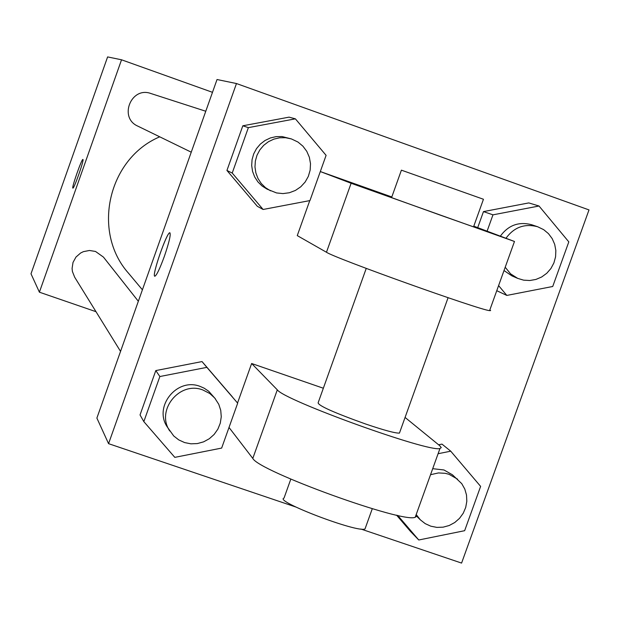 <?xml version="1.0" encoding="UTF-8"?>
<svg xmlns="http://www.w3.org/2000/svg" width="620" height="620" viewBox="0 0 620 620"><rect width="100%" height="100%" fill="white"/><g stroke="black" fill="none" stroke-linecap="round" stroke-linejoin="round"><path stroke-width="0.93" d="M95.992 311.69L39.401 292.19L31 273.792L107.609 56.916L121.535 59.791L212.49 92.326M39.401 292.19L121.535 59.791M82.948 159.48C84.335 159.681 73.997 189.1 72.889 188.116C71.261 188.534 81.77 158.495 82.917 159.456L82.948 159.48M159.735 136.819C108.112 158.581 91.496 231.787 128.518 273.226L142.406 289.803M138.338 301.274L103.455 257.106L95.503 251.449L89.443 250.48L83.406 251.65L80.631 253.006L75.989 257.044L73.02 262.423L72.083 268.483L72.424 271.537L74.679 277.217L120.551 351.401M205.778 111.251L150.862 93.504C131.138 86.165 118.49 117.73 137.78 126.116L191.247 152.179M72.881 188.116C71.377 188.209 81.794 158.495 82.933 159.464L82.917 159.456M295.763 506.989L108.562 443.664L96.883 418.082L217.031 79.523L236.468 83.537L589 209.917L461.582 563.084L360.887 529.023M487.103 231.144L492.97 214.838L539.02 206.011L568.811 241.878L552.722 286.487L506.827 295.422L498.596 285.603M532.208 224.921L531.759 224.766C518.894 221.363 508.431 225.138 500.379 236.104M504.014 270.56L511.95 275.892L517.685 278.372L523.613 280.155L529.806 280.511L535.943 279.434L541.71 276.969L546.786 273.257L550.932 268.491L553.908 262.911L555.574 256.812L555.846 250.511L554.691 244.334L552.188 238.615L548.46 233.639L543.693 229.671L537.687 226.765C524.698 223.324 514.143 227.137 506.013 238.212M497.132 290.873L506.827 295.422M492.97 214.838L483.476 211.598L477.71 227.633L483.476 211.598L528.783 202.918L539.02 206.011M505.207 267.236L510.562 273.823L517.685 278.372M438.092 453.716L450.74 451.189L480.624 486.39L464.643 530.697L418.764 539.989L397.707 515.39M416.206 514.523L420.329 519.823L425.196 523.629L430.815 526.194L436.906 527.395L443.137 527.163L449.19 525.512L454.739 522.528L459.505 518.366L463.218 513.259L465.705 507.462L466.821 501.278L466.511 495.039L464.799 489.064L461.761 483.67L452.414 474.773L443.974 469.975L432.706 468.681M410.541 531.472L396.56 515.135L410.541 531.472L418.764 539.989M441.975 444.114L438.611 444.78L441.982 444.114L450.74 451.189M457.56 479.151L449.043 474.308L445.152 473.3L438.449 472.936L430.543 474.703M263.105 209.475L232.221 173.05L248.364 127.635L295.383 118.839L326.097 155.349L309.961 200.57L263.105 209.475L257.323 206.29L226.935 170.461L242.815 125.798L289.067 117.149L295.383 118.839M291.416 138.927L282.022 136.555L276.125 136.625L270.374 137.958L265.027 140.492L260.322 144.103L256.486 148.645L253.696 153.892L252.069 159.611L251.689 165.54L252.572 171.407L254.673 176.933L257.897 181.877L262.089 186.008L267.065 189.147L276.574 192.944L282.983 193.595L289.37 192.743L295.407 190.441L300.762 186.798L305.156 182.024L308.341 176.367L310.155 170.128L310.504 163.649L309.357 157.271L306.784 151.342L302.917 146.173L297.972 142.05L291.416 138.927L285.603 137.718L279.651 137.787L273.839 139.136L268.437 141.693L263.694 145.344L259.827 149.924L257.005 155.225L255.363 160.999L254.975 166.982L255.866 172.903L257.982 178.49L261.237 183.481L265.476 187.651L270.498 190.821M232.221 173.05L226.935 170.461L242.815 125.798L289.067 117.149M248.364 127.635L242.815 125.798M174.809 457.358L143.832 421.623L159.867 376.526L206.871 367.358L237.677 403.178L221.65 448.082L174.809 457.358M215.419 398.854L208.7 391.251L204.135 388.167L200.09 386.399C177.01 377.224 153.272 406.611 167.299 427.01L173.74 435.984L178.785 439.921L184.62 442.579L190.929 443.819L197.377 443.571L203.608 441.843L209.297 438.743L214.14 434.434L217.868 429.141L220.286 423.15L221.263 416.787L220.751 410.393L218.767 404.302L214.714 398.001L209.792 393.514L202.856 389.972C179.56 380.711 155.597 410.386 169.756 430.978M143.832 421.623L140.035 414.935L155.798 370.582L202.027 361.576L237.677 403.178M159.867 376.526L155.798 370.582L202.027 361.576L232.337 396.815M206.871 367.358L202.027 361.576M164.347 256.401C159.867 268.63 156.713 275.233 154.876 276.226C151.172 277.055 166.943 231.423 169.88 232.779C170.981 234.499 169.128 242.374 164.347 256.401M96.883 418.082L217.031 79.523M108.562 443.664L236.468 83.537M169.95 232.802L169.903 232.787C167.028 231.407 151.505 276.047 154.799 276.218M140.035 414.935L155.798 370.582M483.476 211.598L528.783 202.918M257.323 206.29L226.935 170.461M237.537 403.015L251.635 363.506L323.346 388.228M489.846 309.915L490.629 310.589L489.591 310.62C480.283 310.233 334.909 258.207 326.461 252.255L297.267 235.608L309.76 200.609M473.789 226.168L514.476 241.475L351.114 183.264L320.315 171.554L391.809 196.966M399.768 432.202L399.443 433.109C395.382 433.303 384.129 430.272 365.676 424.026C334.095 412.719 318.246 405.635 318.137 402.783L366.242 268.398M416.144 514.693L416.594 516.297L415.229 517.25L439.968 448.508L441.254 447.594L439.704 445.679L405.069 417.438M439.968 448.508C429.04 452.654 284.107 400.35 277.303 389.833L251.635 363.506M440.572 215.241L391.577 197.609L401.404 170.159L483.453 199.26L473.541 226.85L440.572 215.241M415.229 517.25C403.496 523.652 258.78 471.2 252.797 458.42L229.013 427.451M290.819 479.105L284.014 498.124C273.389 500.937 357.779 533.107 365.01 528.953L365.482 527.643M326.461 252.255L351.114 183.264M252.797 458.42L277.303 389.833M537.687 226.765L531.759 224.766M420.329 519.823L416.632 516.158M448.082 297.701L399.443 433.109M365.01 528.953L372.287 508.702M489.591 310.62L514.476 241.475"/></g></svg>
